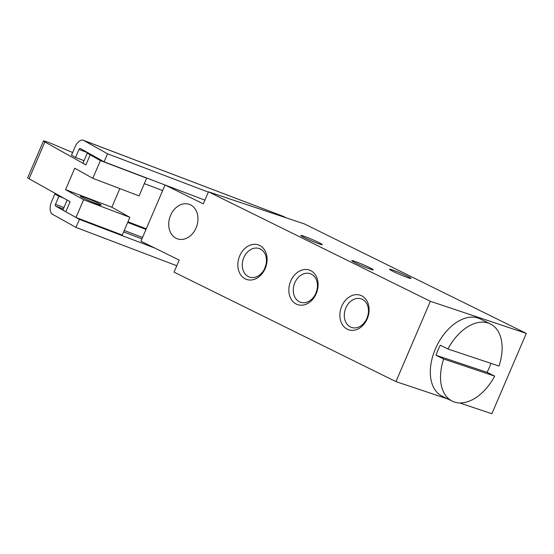 <?xml version="1.0" encoding="UTF-8"?>
<svg xmlns="http://www.w3.org/2000/svg" width="554" height="554" viewBox="0 0 554 554"><rect width="100%" height="100%" fill="white"/><g stroke="black" fill="none" stroke-linecap="round" stroke-linejoin="round"><path stroke-width="0.83" d="M443.65 359.02L494.687 376.104A43.06 26.98 -63.7 0 1 452.265 401.158A43.06 26.98 -63.7 0 1 443.65 359.02L435.998 355.246A43.06 26.98 116.3 0 1 440.298 345.204L447.951 348.985A43.06 26.98 -63.7 0 1 490.373 323.931A43.06 26.98 -63.7 0 1 498.995 366.062L447.951 348.985M170.597 215.298A18.247 14.169 -71.5 0 0 177.557 238.892A18.247 14.169 -71.5 0 0 196.788 226.087A18.247 14.169 -71.5 0 0 189.143 204.287A18.247 14.169 -71.5 0 0 170.597 215.298M361.658 295.781A18.247 14.169 -71.5 0 0 339.858 315.434A18.247 14.169 -71.5 0 0 361.942 326.327A18.247 14.169 -71.5 0 0 361.658 295.781M310.649 270.608A18.247 14.169 -71.5 0 0 288.849 290.261A18.247 14.169 -71.5 0 0 310.933 301.161A18.247 14.169 -71.5 0 0 310.649 270.608M259.639 245.443A18.247 14.169 -71.5 0 0 237.839 265.096A18.247 14.169 -71.5 0 0 259.923 275.996A18.247 14.169 -71.5 0 0 259.639 245.443M165.044 184.994L140.951 241.212L179.205 260.089L174.039 272.139L395.937 381.616L447.916 399.012M165.127 185.029L203.304 203.865L208.47 191.816L430.361 301.293L395.937 381.616M208.47 191.816L304.409 223.927L526.3 333.404L491.876 413.727L459.695 402.959M494.687 376.104L487.035 372.33A43.06 26.98 116.3 0 0 490.962 363.376M452.265 401.158L442.064 396.124A43.06 26.98 -63.7 0 1 436.919 345.571A43.06 26.98 -63.7 0 1 480.173 318.896L490.373 323.931M265.906 265.013A15.083 11.717 -71.5 0 0 264.902 268.004M369.525 267.575A11.676 0.776 23.2 0 0 358.196 262.617A11.676 0.776 23.2 0 0 351.818 260.643A11.676 0.776 23.2 0 0 362.247 265.955A11.676 0.776 23.2 0 0 373.278 269.84A11.676 0.776 23.2 0 0 369.525 267.575M318.515 242.41A11.676 0.776 23.2 0 0 307.186 237.444A11.676 0.776 23.2 0 0 300.808 235.471A11.676 0.776 23.2 0 0 311.23 240.782A11.676 0.776 23.2 0 0 322.269 244.674A11.676 0.776 23.2 0 0 318.515 242.41M407.252 276.155A11.676 0.776 23.2 0 0 395.923 271.197A11.676 0.776 23.2 0 0 389.545 269.223A11.676 0.776 23.2 0 0 399.967 274.535A11.676 0.776 23.2 0 0 411.006 278.42A11.676 0.776 23.2 0 0 407.252 276.155M430.361 301.293L526.3 333.404M362.302 299.312A15.083 11.717 -71.5 0 0 361.166 298.841A15.083 11.717 -71.5 0 0 345.267 309.43A15.083 11.717 -71.5 0 0 351.589 327.449A15.083 11.717 -71.5 0 0 367.219 317.608A15.083 11.717 -71.5 0 0 362.302 299.312M367.925 315.351A15.083 11.717 -71.5 0 0 366.921 318.335M311.293 274.14A15.083 11.717 -71.5 0 0 310.15 273.669A15.083 11.717 -71.5 0 0 294.257 284.257A15.083 11.717 -71.5 0 0 300.58 302.283A15.083 11.717 -71.5 0 0 316.209 292.443A15.083 11.717 -71.5 0 0 311.293 274.14M316.916 290.178A15.083 11.717 -71.5 0 0 315.912 293.17M260.283 248.975A15.083 11.717 -71.5 0 0 259.14 248.504A15.083 11.717 -71.5 0 0 243.248 259.092A15.083 11.717 -71.5 0 0 249.57 277.118A15.083 11.717 -71.5 0 0 265.2 267.277A15.083 11.717 -71.5 0 0 260.283 248.975M487.035 372.33L435.998 355.246M176.781 265.747L75.974 227.417L79.416 219.384L55.594 206.053A1.461 0.776 110.8 0 1 55.483 204.329L58.925 196.296L54.846 194.011L59.472 195.77M75.974 227.417L52.491 214.273A10.948 5.803 110.8 0 1 51.688 201.379L54.846 194.011M204.897 200.153L104.09 161.816L80.261 148.486A1.461 0.776 110.8 0 0 80.205 148.458A1.461 0.776 110.8 0 0 79.007 149.442L75.566 157.475L71.48 155.189L74.922 147.156A10.214 5.415 110.8 0 1 83.322 140.273A10.214 5.415 110.8 0 1 83.702 140.453L282.99 216.233L83.322 140.273M104.09 161.816L107.531 153.783L83.702 140.453M208.339 192.12L107.531 153.783M162.647 190.59L144.331 183.623M84.042 160.702L75.566 157.475M127.967 221.815L146.277 228.781M58.925 196.296L63.558 198.055M127.697 222.445L146.007 229.411M154.795 248.047L79.416 219.384M282.99 216.233L286.252 217.847M81.791 197.217A11.315 0.748 -156.8 0 1 80.358 196.164A11.315 0.748 -156.8 0 1 91.05 199.932A11.315 0.748 -156.8 0 1 101.153 205.084A11.315 0.748 -156.8 0 1 93.349 202.522A11.315 0.748 -156.8 0 1 81.791 197.217M67.166 200.077L63.031 209.737A21.897 1.454 23.2 0 0 65.801 211.767L76.009 217.48L122.282 235.069L129.885 217.334L83.612 199.738L76.009 217.48M87.871 152.745A21.897 1.454 23.2 0 0 87.414 152.842A21.897 1.454 23.2 0 0 90.184 154.871L100.399 160.584L92.795 178.319L74.755 168.229L65.573 189.648L83.612 199.738M100.399 160.584L146.665 178.18L139.068 195.915L92.795 178.319M119.837 188.602L111.846 207.238L129.885 217.334M146.665 178.18L145.73 177.654M72.629 152.509L52.928 144.206A10.948 0.727 23.2 0 0 43.482 140.945A10.948 0.727 23.2 0 0 44.867 141.956L85.884 164.912L90.184 154.871M43.482 140.945L27.7 177.758A10.948 0.727 23.2 0 0 29.085 178.769L70.102 201.725L65.801 211.767M87.414 152.842L83.107 162.883A21.897 1.454 23.2 0 0 85.884 164.912M111.846 207.238L65.573 189.648M79.007 149.442L87.677 152.738M55.483 204.329L63.966 207.556M124.248 230.478L142.565 237.444M55.594 206.053L63.343 208.996M123.632 231.925L141.949 238.885M44.867 141.956L29.085 178.769"/></g></svg>
